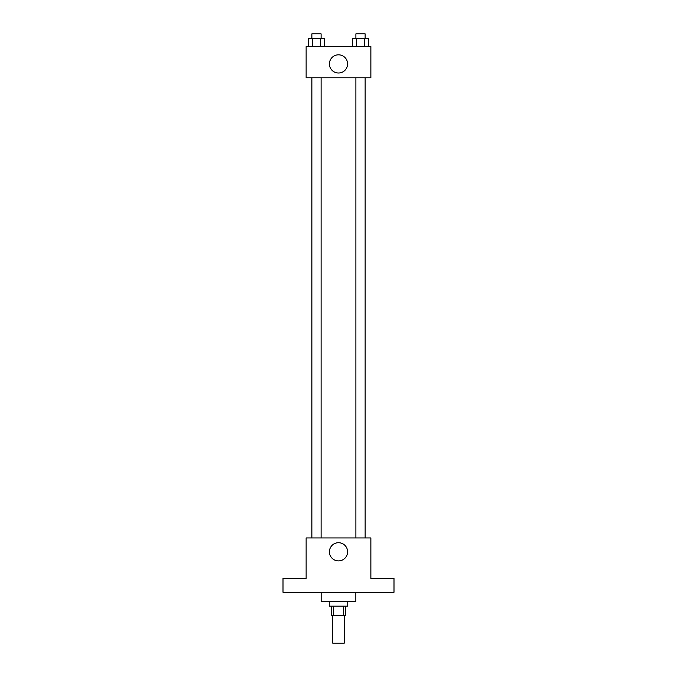 <?xml version="1.0" encoding="UTF-8"?>
<svg xmlns="http://www.w3.org/2000/svg" width="677" height="677" viewBox="0 0 677 677"><rect width="100%" height="100%" fill="white"/><g stroke="black" fill="none" stroke-linecap="round" stroke-linejoin="round"><path stroke-width="1.02" d="M332.72 615.401L332.72 643.15L344.28 643.15L344.28 615.401M343.679 606.152L343.679 615.401L331.561 615.401L331.561 606.152M343.679 615.401L345.439 615.401L345.439 606.152M347.75 601.531L347.75 606.152L329.25 606.152L329.25 601.531M333.321 606.152L333.321 615.401M321.16 592.282L321.16 601.531L355.84 601.531L355.84 592.282M393.997 592.282L283.003 592.282L283.003 578.403L306.131 578.403L306.131 537.936L370.869 537.936L370.869 578.403L393.997 578.403L393.997 592.282M347.597 551.814A9.097 9.097 0 0 1 333.956 559.684A9.097 9.097 0 0 1 333.956 543.936A9.097 9.097 0 0 1 347.597 551.814M355.89 537.936L355.89 77.787M321.11 77.787L321.11 537.936M370.869 77.787L306.131 77.787L306.131 46.569L370.869 46.569L370.869 77.787M347.597 63.909A9.097 9.097 0 0 1 333.956 71.787A9.097 9.097 0 0 1 333.956 56.039A9.097 9.097 0 0 1 347.597 63.909M368.525 46.569L368.525 38.471L352.505 38.471L352.505 46.569M364.522 38.471L364.522 46.569M356.508 38.471L356.508 46.569M355.89 38.471L355.89 33.85L365.14 33.85L365.14 38.471M324.495 46.569L324.495 38.471L308.475 38.471L308.475 46.569M320.492 38.471L320.492 46.569M312.478 38.471L312.478 46.569M311.86 38.471L311.86 33.85L321.11 33.85L321.11 38.471M365.14 537.936L365.14 77.787M311.86 77.787L311.86 537.936"/></g></svg>
